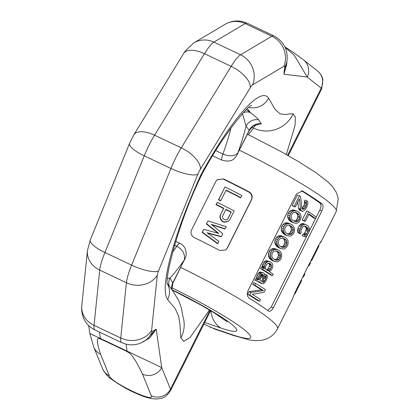 <?xml version="1.0" encoding="UTF-8"?>
<svg xmlns="http://www.w3.org/2000/svg" width="420" height="420" viewBox="0 0 420 420"><rect width="100%" height="100%" fill="white"/><g stroke="black" fill="none" stroke-linecap="round" stroke-linejoin="round"><path stroke-width="0.63" d="M214.982 329.154L203.894 324.098M322.046 203.952C323.384 205.354 323.332 207.659 321.888 210.861L273.383 307.724C271.714 310.732 270.06 311.829 268.433 311.01A105.903 11.508 -153.4 0 0 249.38 298.326C247.16 296.583 246.692 294.079 247.973 290.808L296.478 193.951L302.405 190.979L302.988 191.268A105.903 11.508 26.6 0 1 322.046 203.952L319.998 203.159A103.037 11.193 -153.4 0 0 301.381 190.748M268.821 311.22L268.433 311.01M321.038 241.406L318.36 245.774L295.381 291.659L292.971 297.528A105.903 11.508 26.6 0 1 292.829 298.153L277.515 328.744A105.903 11.508 26.6 0 0 180.779 267.466M319.956 242.855A105.903 11.508 -153.4 0 0 320.911 242.078A105.903 11.508 -153.4 0 0 321.053 241.453L320.985 241.416M223.577 178.92A105.903 11.508 -153.4 0 1 249.123 191.877C252.021 193.783 252.845 196.371 251.596 199.642L227.341 248.073L225.928 249.863L219.765 250.504A105.903 11.508 26.6 0 0 194.219 237.547C191.221 235.725 190.339 233.184 191.572 229.934L215.828 181.503L217.25 179.697L223.577 178.92L217.124 179.807M251.596 199.642L251.328 199.862C252.583 196.591 251.759 194.003 248.861 192.097A103.037 11.193 -153.4 0 0 223.314 179.141M225.797 249.974L227.078 248.294L251.328 199.862M240.839 197.6A105.903 11.508 -153.4 0 0 226.149 190.124L220.621 200.86A103.037 11.193 -153.4 0 0 218.453 199.784L225.031 186.947A105.903 11.508 -153.4 0 1 241.894 195.5L240.581 197.82A103.037 11.193 -153.4 0 0 226.007 190.407M228.727 220.899L226.695 221.965L223.498 222.08A103.037 11.193 -153.4 0 0 222.07 221.345L220.264 218.668L219.891 216.72L220.411 214.788L223.828 208.257A105.903 11.508 -153.4 0 0 216.258 204.472L217.308 202.367A105.903 11.508 -153.4 0 1 234.171 210.919L229.96 219.329L228.727 220.899L226.958 221.744L223.76 221.86A105.903 11.508 -153.4 0 0 222.327 221.13L220.526 218.447L220.148 216.5L220.668 214.567M217.308 202.367L215.996 204.687A103.037 11.193 -153.4 0 1 223.566 208.478L220.411 214.788M208.005 220.941L206.341 223.965L208.005 220.941L226.275 226.69L225.22 228.795L211.281 224.322L222.763 233.698L221.361 236.502L207.065 232.733L218.904 241.411L217.849 243.516L202.393 232.16L203.794 229.357L218.857 233.447L206.603 223.745M225.22 228.795L224.957 229.01L211.89 224.816M221.361 236.502L221.099 236.722L207.679 233.179M217.849 243.516L217.586 243.731L202.13 232.376L202.393 232.16M203.794 229.357L202.13 232.376M218.043 233.221L206.341 223.965M321.888 210.861L319.82 210.063C321.263 206.85 321.326 204.55 319.998 203.159M267.74 310.495L271.315 306.92L307.629 234.407M319.82 210.063L316.27 217.145M308.684 211.785L304.206 220.731A105.903 11.508 26.6 0 1 305.267 221.456L303.245 220.673A103.037 11.193 26.6 0 0 302.185 219.954L306.668 211.003L308.684 211.785A105.903 11.508 -153.4 0 1 316.286 217.156L308.858 231.961M305.267 221.456L308.999 213.995A105.903 11.508 -153.4 0 1 315.536 218.647L313.488 217.854A103.037 11.193 -153.4 0 0 308.774 214.452M300.452 233.851L298.431 233.069L297.696 232.228L297.491 230.753L298.079 228.155L300.095 228.937L301.219 226.7L302.873 224.826L304.075 224.306L305.981 224.621A105.903 11.508 -153.4 0 1 308.411 226.338L309.409 228.081L309.498 229.509L308.816 232.071L307.692 234.308L306.138 236.224L305.051 236.78L304.169 236.481L304.92 234.99L305.498 235.074L306.169 234.544L307.939 231.425L308.364 229.352L307.661 227.829A105.903 11.508 -153.4 0 0 305.235 226.112L303.671 226.039L302.279 227.419L300.836 230.769L301.198 232.36L300.452 233.851L299.717 233.011L299.512 231.536L300.095 228.937M305.981 224.621L302.988 223.503L300.851 224.044L299.197 225.918L298.079 228.155M304.106 225.955A103.037 11.193 -153.4 0 1 305.629 227.041L306.322 228.564L305.897 230.633L304.127 233.756L303.455 234.281L302.883 234.203L302.132 235.694L304.169 236.481M301.66 208.399L302.494 207.779L304.006 205.28L304.542 203.69L304.28 201.59L306.301 202.367L307.031 200.907L307.681 201.716L307.881 203.396L306.852 206.987L305.198 209.78L302.857 211.355L301.912 211.129A105.903 11.508 -153.4 0 0 301.513 210.872L300.515 209.081L299.429 198.802L295.334 206.981A105.903 11.508 -153.4 0 0 294.205 206.283L299.465 195.767A105.903 11.508 -153.4 0 1 300.599 196.466L301.865 208.016L302.389 209.118A105.903 11.508 26.6 0 1 302.788 209.381L304.516 208.561L305.445 207.228L306.563 204.472L306.301 202.367M307.031 200.907L305.009 200.125L304.28 201.59M301.912 211.129L299.891 210.347A103.037 11.193 -153.4 0 0 299.486 210.089L298.489 208.294L297.848 201.952M295.334 206.981L293.286 206.189A103.037 11.193 -153.4 0 0 292.152 205.49L294.205 206.283M299.465 195.767L297.418 194.975L292.152 205.49M297.224 211.228L293.16 209.937L290.871 210.43L289.454 211.47L288.351 213.082L287.7 214.977L287.653 216.857L288.482 219.282L289.926 220.957A103.037 11.193 26.6 0 1 291.821 222.154L295.769 223.398L296.861 223.33L299.203 221.755L300.956 218.253L301.103 216.41L300.452 214.053L299.114 212.425A105.903 11.508 26.6 0 0 297.224 211.228L294.026 210.761L291.506 212.263L290.399 213.88L289.748 215.77L289.931 218.941L291.958 221.739A105.903 11.508 26.6 0 1 293.848 222.936M287.417 235.788L285.39 235.006A103.037 11.193 -153.4 0 0 283.495 233.809L281.453 231L281.264 227.829L281.915 225.934L283.962 226.727L285.07 225.115L287.59 223.613L290.792 224.075A105.903 11.508 -153.4 0 1 292.682 225.272L294.52 228.002L294.52 231.105L293.837 232.979L292.766 234.607L290.425 236.182L287.417 235.788A105.903 11.508 -153.4 0 0 285.526 234.591L283.495 231.793L283.316 228.622L283.962 226.727M290.792 224.075L287.532 222.905L285.548 222.821L283.022 224.322L281.915 225.934M280.98 248.64L278.954 247.858A103.037 11.193 -153.4 0 0 277.058 246.656L275.016 243.852L274.827 240.681L275.478 238.786L277.531 239.578L278.633 237.967L281.153 236.465L284.356 236.927A105.903 11.508 -153.4 0 1 286.246 238.124L288.083 240.854L288.083 243.952L287.401 245.831L286.33 247.459L283.988 249.034L280.98 248.64A105.903 11.508 -153.4 0 0 279.09 247.443L277.058 244.64L276.88 241.474L277.531 239.578M284.356 236.927L281.096 235.757L279.111 235.672L276.586 237.174L275.478 238.786M274.544 261.492L272.517 260.71A103.037 11.193 -153.4 0 0 270.622 259.507L268.579 256.704L268.396 253.533L269.042 251.638L271.094 252.43L272.197 250.819L274.717 249.312L277.919 249.779A105.903 11.508 -153.4 0 1 279.809 250.976L281.647 253.706L281.647 256.804L280.964 258.683L279.893 260.311L277.552 261.88L274.544 261.492A105.903 11.508 -153.4 0 0 272.654 260.295L270.622 257.491L270.443 254.326L271.094 252.43M277.919 249.779L274.659 248.609L272.675 248.525L270.149 250.026L269.042 251.638M263.34 267.913L261.293 267.12L260.558 268.579L262.61 269.372L263.34 267.913A105.903 11.508 -153.4 0 1 264.695 268.748L264.301 266.59L265.534 263.529L267.241 261.901L268.354 261.445L269.971 261.681A105.903 11.508 -153.4 0 1 271.698 262.762L272.664 264.149L272.822 266.558L272.438 267.855L270.774 270.648L269.01 271.451A105.903 11.508 -153.4 0 1 273.215 274.166L272.48 275.625A105.903 11.508 -153.4 0 0 262.61 269.372M262.652 267.955L262.185 266.522L262.605 264.49L264.658 265.283M269.971 261.681L266.306 260.652L264.301 261.707L262.605 264.49M272.48 275.625L270.464 274.843A103.037 11.193 -153.4 0 0 260.558 268.579M263.461 272.958L260.379 271.903L258.741 272.806L257.05 275.588L259.098 276.381L259.98 274.627L261.308 273.157L262.427 272.695L263.461 272.958A105.903 11.508 -153.4 0 1 264.122 273.368L264.7 274.491L264.679 276.785L262.4 281.883A105.903 11.508 -153.4 0 1 263.036 282.282L264.101 281.804L265.771 279.017L266.233 277L265.96 276.444L266.69 274.979A105.903 11.508 -153.4 0 1 267.109 275.247L267.409 277.363L265.713 281.295L263.781 283.526L262.306 283.742A105.903 11.508 -153.4 0 0 258.851 281.579L256.762 281.054L257.491 279.594L258.914 279.704L258.599 277.982L259.098 276.381M266.69 274.979L264.605 274.312M262.306 283.742L260.274 282.959A103.037 11.193 -153.4 0 0 257.392 281.148M257.05 275.588L256.547 277.19L256.872 278.917L255.439 278.801L254.709 280.261L256.762 281.054M255.591 283.39L253.538 282.597L252.662 284.351L254.714 285.143L255.591 283.39A105.903 11.508 -153.4 0 1 265.461 289.643L264.143 292.273L252.194 294.294A105.903 11.508 -153.4 0 1 260.489 299.576L259.613 301.324A105.903 11.508 -153.4 0 0 249.743 295.071L251.055 292.446L263.419 290.635A105.903 11.508 -153.4 0 0 254.714 285.143M259.613 301.324L257.591 300.547A103.037 11.193 -153.4 0 0 247.69 294.278L249.743 295.071M252.662 284.351A103.037 11.193 -153.4 0 1 261.397 289.853L249.008 291.653L247.69 294.278M295.139 212.326A103.037 11.193 26.6 0 1 296.153 212.966L297.239 214.048L297.859 215.996L297.281 218.715L299.303 219.497L299.833 217.907L299.26 214.83L298.179 213.754A105.903 11.508 26.6 0 0 296.709 212.819L295.27 212.305L293.37 212.651L291.532 214.573L291.029 217.324L291.764 219.314L292.903 220.416A105.903 11.508 26.6 0 1 294.373 221.345L295.748 221.839L297.538 221.45L299.303 219.497M293.727 221.056L295.517 220.668L297.281 218.715M287.291 233.909L289.081 233.52L289.916 232.901L291.38 229.976L290.803 226.9L289.716 225.818A103.037 11.193 -153.4 0 0 288.703 225.178M280.854 246.761L282.649 246.367L283.479 245.747L284.944 242.828L284.366 239.752L283.28 238.67A103.037 11.193 -153.4 0 0 282.272 238.03M274.423 259.613L276.213 259.219L277.048 258.599L278.507 255.68L277.93 252.604L276.843 251.522A103.037 11.193 -153.4 0 0 275.835 250.882M268.579 263.219A103.037 11.193 -153.4 0 1 268.721 263.303L269.551 264.983L269.383 266.416L267.713 269.204L266.527 269.881M225.839 209.633A103.037 11.193 -153.4 0 1 231.079 212.321L227.745 218.978L226.863 219.844M261.424 274.465L261.125 277.347L259.917 279.762M301.298 279.851L301.712 280.371L295.129 293.564A105.903 11.508 -153.4 0 0 295.187 293.428L301.256 281.332L300.694 281.043M294.121 294.362A105.903 11.508 -153.4 0 0 295.129 293.564M309.278 265.314L310.391 263.083A105.903 11.508 -153.4 0 0 310.454 262.946L309.335 265.178A105.903 11.508 -153.4 0 1 309.278 265.314A105.903 11.508 -153.4 0 1 308.154 266.154M303.692 276.465L304.81 274.239A105.903 11.508 -153.4 0 0 304.868 274.097L303.749 276.329A105.903 11.508 -153.4 0 1 303.692 276.465A105.903 11.508 -153.4 0 1 302.568 277.305M310.758 260.951A105.903 11.508 -153.4 0 0 311.881 260.111A105.903 11.508 -153.4 0 0 311.939 259.97L318.68 246.509L318.938 245.71L318.502 245.49M311.881 260.111L318.071 247.753L317.473 247.548M293.444 229.625L292.824 227.682L291.743 226.606A105.903 11.508 -153.4 0 0 290.272 225.671L288.834 225.157L286.933 225.503L285.096 227.425L284.592 230.176L285.327 232.166L286.471 233.268A105.903 11.508 -153.4 0 1 287.936 234.197L289.317 234.691L291.102 234.297L292.866 232.349L293.444 229.625L291.422 228.842M287.007 242.477L286.387 240.534L285.306 239.453A105.903 11.508 -153.4 0 0 283.836 238.523L282.403 238.004L280.497 238.355L278.659 240.277L278.161 243.028L278.891 245.018L280.035 246.115A105.903 11.508 -153.4 0 1 281.505 247.049L282.881 247.543L284.666 247.149L286.43 245.196L287.007 242.477L284.986 241.694M279.993 258.048L280.57 255.328L279.956 253.386L278.869 252.304A105.903 11.508 -153.4 0 0 277.399 251.375L275.966 250.856L274.066 251.207L272.223 253.129L271.724 255.88L272.454 257.864L273.599 258.967A105.903 11.508 -153.4 0 1 275.069 259.901L276.444 260.395L278.234 260.001L279.064 259.382L279.993 258.048L277.972 257.266M265.802 269.43L265.43 267.283L266.375 264.81L268.065 263.177L269.456 263.282A105.903 11.508 -153.4 0 1 270.753 264.091L271.582 265.771L271.409 267.199L269.74 269.992L267.96 270.784A105.903 11.508 -153.4 0 0 265.802 269.43M260.248 280.534L259.723 278.675L260.006 276.938L260.883 275.184L261.917 274.297L262.51 274.281A105.903 11.508 -153.4 0 1 262.952 274.554L263.461 275.252L263.529 276.832L261.55 281.348A105.903 11.508 -153.4 0 0 260.248 280.534M225.031 186.947L218.715 199.563A105.903 11.508 -153.4 0 1 220.883 200.639M231.336 212.1A105.903 11.508 -153.4 0 0 225.981 209.349L222.647 216.011L222.479 217.245L222.841 218.311L223.739 219.209A105.903 11.508 -153.4 0 1 224.81 219.76L226.06 219.959L227.12 219.629L228.002 218.757L231.079 212.321M302.185 219.954L304.206 220.731M301.171 280.098L301.712 280.371M300.017 282.408L300.568 282.692M299.103 284.225L299.654 284.508M294.661 293.16L295.187 293.428M309.902 262.663L310.454 262.946M308.784 264.894L309.335 265.178M304.316 273.814L304.868 274.097M303.198 276.045L303.749 276.329M311.388 259.691L311.939 259.97M315.856 250.766L316.407 251.05M318.423 245.653L318.932 245.915M318.129 246.225L318.68 246.509M316.769 248.95L317.32 249.233M305.629 227.041L307.661 227.829M306.117 227.734L308.154 228.527M306.322 228.564L308.364 229.352M306.243 229.53L308.291 230.317M305.897 230.633L307.939 231.425M304.773 232.869L306.82 233.662M304.127 233.756L306.169 234.544M303.455 234.281L305.498 235.074M302.883 234.203L304.92 234.99M302.988 223.503L305.014 224.285M302.054 223.524L304.075 224.306M300.851 224.044L302.873 224.826M300.001 224.794L302.017 225.577M299.197 225.918L301.219 226.7M297.633 229.52L299.654 230.302M297.491 230.753L299.512 231.536M297.696 232.228L299.717 233.011M303.424 206.446L305.445 207.228M304.006 205.28L306.028 206.062M302.494 207.779L304.516 208.561M302.137 208.583L303.681 209.181M298.489 208.294L300.515 209.081M298.82 209.276L300.841 210.058M299.486 210.089L301.513 210.872M304.584 202.561L306.605 203.338M304.542 203.69L306.563 204.472M293.969 210.058L296 210.845M293.16 209.937L295.202 210.725M291.984 209.974L294.026 210.761M290.871 210.43L292.913 211.223M289.454 211.47L291.506 212.263M288.351 213.082L290.399 213.88M287.7 214.977L289.748 215.77M287.653 216.857L289.695 217.649M287.889 218.148L289.931 218.941M288.482 219.282L290.519 220.075M288.992 219.986L291.029 220.773M289.926 220.957L291.958 221.739M297.239 214.048L299.26 214.83M296.153 212.966L298.179 213.754M297.859 215.996L299.88 216.778M297.817 217.124L299.833 217.907M296.352 220.048L298.373 220.831M295.517 220.668L297.538 221.45M294.221 221.251L295.748 221.839M287.532 222.905L289.569 223.692M286.729 222.789L288.766 223.577M285.548 222.821L287.59 223.613M284.435 223.283L286.477 224.075M283.022 224.322L285.07 225.115M281.264 227.829L283.316 228.622M281.216 229.709L283.264 230.501M281.453 231L283.495 231.793M282.046 232.134L284.088 232.922M282.56 232.838L284.597 233.625M283.495 233.809L285.526 234.591M290.803 226.9L292.824 227.682M289.716 225.818L291.743 226.606M291.38 229.976L293.401 230.759M290.845 231.567L292.866 232.349M289.916 232.901L291.937 233.678M289.081 233.52L291.102 234.297M287.789 234.103L289.317 234.691M281.096 235.757L283.132 236.544M280.292 235.641L282.329 236.428M279.111 235.672L281.153 236.465M277.998 236.135L280.046 236.927M276.586 237.174L278.633 237.967M274.827 240.681L276.88 241.474M274.78 242.56L276.827 243.348M275.016 243.852L277.058 244.64M275.609 244.986L277.651 245.774M276.124 245.69L278.161 246.477M277.058 246.656L279.09 247.443M284.366 239.752L286.387 240.534M283.28 238.67L285.306 239.453M284.944 242.828L286.965 243.611M284.408 244.419L286.43 245.196M283.479 245.747L285.5 246.53M282.649 246.367L284.666 247.149M281.353 246.95L282.881 247.543M274.659 248.609L276.696 249.396M273.856 248.493L275.898 249.281M272.675 248.525L274.717 249.312M271.562 248.987L273.609 249.774M270.149 250.026L272.197 250.819M268.396 253.533L270.443 254.326M268.343 255.413L270.391 256.2M268.579 256.704L270.622 257.491M269.178 257.838L271.215 258.625M269.687 258.541L271.724 259.329M270.622 259.507L272.654 260.295M278.507 255.68L280.529 256.463M278.549 254.546L280.57 255.328M277.048 258.599L279.064 259.382M276.213 259.219L278.234 260.001M274.916 259.802L276.444 260.395M276.843 251.522L278.869 252.304M277.93 252.604L279.956 253.386M266.905 260.636L268.942 261.429M266.306 260.652L268.354 261.445M265.193 261.114L267.241 261.901M264.301 261.707L266.348 262.5M263.487 262.736L265.534 263.529M262.253 265.797L264.301 266.59M262.185 266.522L264.238 267.314M262.348 267.382L264.395 268.175M268.721 263.303L270.753 264.091M269.215 264.002L271.241 264.784M269.551 264.983L271.582 265.771M269.383 266.416L271.409 267.199M268.506 268.17L270.532 268.952M267.713 269.204L269.74 269.992M266.858 269.819L268.884 270.601M259.261 272.365L261.308 273.157M260.379 271.903L262.427 272.695M258.741 272.806L260.788 273.599M257.927 273.835L259.98 274.627M256.547 277.19L258.599 277.982M256.562 278.344L258.61 279.137M256.872 278.917L258.914 279.704M256.043 278.791L258.09 279.578M255.439 278.801L257.491 279.594M264.768 275.982L265.96 276.444M264.716 276.413L266.233 277M264.563 277.106L266.149 277.715M264.117 278.376L265.771 279.017M263.272 280.145L264.889 280.77M262.71 281.269L264.101 281.804M262.442 281.81L263.597 282.256M218.453 199.784L218.715 199.563M224.742 222.28L225.005 222.065M223.498 222.08L223.76 221.86M226.695 221.965L226.958 221.744M215.996 204.687L216.258 204.472M223.566 208.478L223.828 208.257M220.264 218.668L220.526 218.447M262.259 274.286L262.952 274.554M261.628 274.544L263.461 275.252M261.571 275.326L263.603 276.108M261.492 276.045L263.529 276.832M261.125 277.347L263.156 278.135M261.397 289.853L263.419 290.635M249.008 291.653L251.055 292.446M248.456 134.689L255.628 125.055M243.437 112.597A11.471 9.623 126.3 0 1 250.43 112.597L247.396 108.691M215.806 150.638L222.931 154.014C229.294 156.65 234.25 156.334 237.815 153.069L249.38 130.473L246.062 126.105A11.471 11.188 143.8 0 1 258.61 119.831C257.87 118.671 255.145 116.256 250.43 112.597L246.351 109.657M256.715 124.803L261.356 123.769A11.471 11.214 138.4 0 0 249.286 130.158L237.815 153.069A107.541 20.974 115.4 0 0 246.062 126.105L242.456 113.652M261.356 123.769L258.61 119.831M286.34 154.549L295.04 125.517L295.375 117.127L293.076 113.883A29.584 29.526 57.5 0 1 253.16 127.937L251.785 127.286M293.076 113.883C291.958 113.636 289.364 113.862 285.296 114.566L280.035 113.841L275.257 109.41C274.087 108.113 269.813 99.787 268.522 98.191C261.497 86.573 234.376 113.888 201.07 174.458L201.364 175.539C221.666 136.211 248.74 104.57 251.617 105.499M209.512 309.997L190.071 337.496L183.766 341.318L180.863 337.958L179.986 324.86L178.7 316.207L175.334 308.957C174.384 307.219 168.829 301.455 167.685 299.56C159.758 289.737 171.229 239.999 201.07 174.458M175.686 241.348L179.923 243.353A10.752 2.1 115.4 0 0 176.747 246.251C182.747 249.596 185.273 254.137 184.322 259.885L172.94 283.117L169.958 278.077L167.465 278.402M169.103 285.952A11.471 11.172 -33.7 0 1 169.958 278.077A107.541 20.974 -64.6 0 0 184.322 259.885L172.851 282.796A11.471 11.14 -28.9 0 0 171.728 289.411M180.863 337.958A29.584 28.486 19.8 0 0 183.067 316.948M126.089 344.19L127.071 351.115L161.705 367.6L170.478 389.177L170.636 390.506C164.845 398.979 161.742 398.118 157.153 399C151.032 398.974 144.049 397.1 136.201 393.377C128.888 390.338 120.855 385.76 112.103 379.649C108.266 377.233 105.079 373.58 102.548 368.681L102.548 368.681A14.338 13.844 -22.1 0 0 109.342 375.827L100.569 354.249C93.203 331.732 101.02 340.326 100.501 338.924L127.186 351.572C127.832 353.031 130.73 349.514 142.506 374.12L151.279 395.703C155.563 403.694 111.058 382.604 109.342 375.827M317.494 70.922L319.956 73.358L321.815 76.33L322.912 79.664L321.662 88.914L321.232 88.132L307.209 77.039L294.273 55.282L285.075 47.282M152.345 331.443A22.943 21.614 59.3 0 1 143.708 341.539L146.044 340.153L156.224 329.138L152.345 331.443A7.397 1.444 115.4 0 1 151.62 330.404L157.295 275.158A7.397 1.444 115.4 0 1 158.566 270.869L197.867 174.19A7.397 1.444 -64.6 0 1 200.387 169.16L250.294 87.68A7.397 1.444 -64.6 0 1 252.588 84.856L283.868 66.313A7.397 1.444 -64.6 0 1 284.592 67.347L283.883 74.209L286.86 62.176M287.611 155.269L321.232 88.132A14.338 14.049 -51.7 0 0 317.42 70.864L303.392 59.771A14.338 14.049 -51.7 0 1 307.209 77.039L283.883 74.209L286.556 65.126L287.081 60.055C287.884 49.303 283.474 41.239 273.845 35.852L247.154 23.205A30.34 5.917 -64.6 0 0 245.159 23.583L271.845 36.23A30.34 5.917 -64.6 0 1 273.845 35.852M142.506 374.12A14.338 13.844 157.9 0 0 161.705 367.6L156.224 329.138L149.756 337.974L140.789 343.014M94.353 335.68C86.095 331.727 91.224 334.136 93.681 335.296L100.385 338.473A14.338 2.798 115.4 0 0 100.501 338.924M247.501 134.221L280.523 151.321L298.762 161.747L316.045 172.741L328.367 182.275L332.64 186.743L336.079 192.014L337.575 195.83L338.226 198.755L336.231 211.491A105.903 11.508 -153.4 0 0 239.495 150.218M209.984 327.133L231.184 334.378A20.076 15.577 108.9 0 0 233.625 335.528L249.417 339.948L255.549 340.694L261.828 340.289L265.781 339.203L268.511 337.969C272.354 335.932 275.357 332.855 277.515 328.744M171.932 289.685A70.261 7.633 26.6 0 1 230.911 323.699A70.261 7.633 26.6 0 1 220.784 327.989L204.697 322.492M231.184 334.378A85.832 9.324 -153.4 0 0 243.6 329.18A85.832 9.324 -153.4 0 0 171.754 287.705M220.784 327.989A28.675 22.255 -71.1 0 1 210.772 310.748M302.988 191.268L301.781 190.801M249.123 191.877L248.861 192.097M227.341 248.073L227.078 248.294M273.383 307.724L271.315 306.92M237.699 153.793C236.366 156.166 235.258 157.663 234.376 158.298C232.16 161.117 228.055 161.758 222.07 160.225L222.07 160.225A10.752 2.1 -64.6 0 1 222.931 154.014A96.07 18.737 115.4 0 0 231.016 127.848M268.522 98.191A17.204 16.769 145.1 0 1 248.882 107.41M167.685 299.56A17.204 16.774 -35 0 0 167.507 284.046M172.52 252.221A96.07 18.737 -64.6 0 0 176.747 246.251L174.515 245.196M209.99 310.275L170.478 389.177A14.338 13.844 157.9 0 1 151.279 395.703M284.592 67.347A22.943 19.709 5.9 0 0 287.081 60.055M283.868 66.313A22.943 21.614 -120.7 0 0 271.845 36.23L240.566 54.773A22.943 21.614 -120.7 0 1 252.588 84.856M250.294 87.68A22.943 10.862 -148.5 0 0 231.163 66.36A30.34 5.917 -64.6 0 1 240.566 54.773L213.88 42.131L245.159 23.583A22.943 21.614 59.3 0 0 225.146 24.297C232.271 20.281 239.605 19.913 247.154 23.205M200.387 169.16A22.943 10.862 -148.5 0 0 181.256 147.84L231.163 66.36L204.477 53.718A30.34 5.917 -64.6 0 1 213.88 42.131A22.943 21.614 59.3 0 0 193.867 42.845L225.146 24.297M81.774 305.781A22.943 19.709 5.9 0 0 94.043 325.353A30.34 5.917 115.4 0 0 95.009 329.983C89.444 327.243 85.523 323.001 83.233 317.257C81.013 310.291 81.695 308.705 81.774 305.781L87.449 250.53L90.29 239.946L129.596 143.267L133.802 134.894A22.943 10.862 31.5 0 1 154.565 135.193L181.256 147.84A30.34 5.917 115.4 0 0 170.919 168.478L131.618 265.156A30.34 5.917 115.4 0 0 126.404 282.755L120.729 338A30.34 5.917 115.4 0 0 121.695 342.631C129.25 345.923 136.584 345.56 143.708 341.539M197.867 174.19A22.943 6.253 -157.9 0 1 170.919 168.478L144.233 155.831L104.927 252.509A30.34 5.917 115.4 0 0 99.719 270.107L94.043 325.353L120.729 338A22.943 19.709 -174.1 0 0 151.62 330.404M158.566 270.869A22.943 6.253 -157.9 0 1 131.618 265.156L104.927 252.509A22.943 6.253 22.1 0 1 90.29 239.946M157.295 275.158A22.943 19.709 -174.1 0 1 126.404 282.755L99.719 270.107A22.943 19.709 5.9 0 1 87.449 250.53M99.477 332.099L100.385 338.473L127.071 351.115A14.338 2.798 115.4 0 0 127.186 351.572M102.548 368.681L93.776 347.104A14.338 13.844 -22.1 0 0 100.569 354.249M129.596 143.267A22.943 6.253 22.1 0 0 144.233 155.831A30.34 5.917 115.4 0 1 154.565 135.193L204.477 53.718A22.943 10.862 31.5 0 0 183.713 53.419L185.603 50.573L193.867 42.845M214.158 328.876L233.625 335.528M172.158 289.984L200.624 304.873L214.032 312.732L227.209 321.799M336.231 211.491L320.911 242.078M167.591 284.503L167.591 284.508C164 281.846 177.209 224.852 201.38 175.508M184.622 259.791L185.966 256L186.228 253.764L185.724 250.078C184.732 247.023 182.8 244.781 179.923 243.353M172.94 283.117L171.833 289.548M167.475 283.784L172.263 290.125L178.684 300.426L181.414 308.091L182.947 316.559M321.662 88.914L288.256 155.631M210.625 310.658L170.636 390.506M303.392 59.771L292.819 52.022L284.939 46.988M93.776 347.104L89.828 333.496L88.699 325.584M133.802 134.894L183.713 53.419M95.009 329.983L121.695 342.631M222.07 160.225L212.678 155.778M249.38 130.473C252.163 126.856 253.748 125.255 254.132 125.664L257.471 124.735"/></g></svg>

